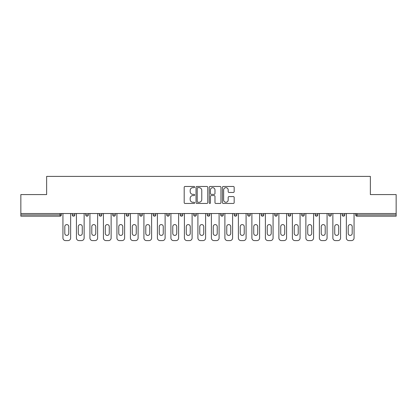 <?xml version="1.0" encoding="UTF-8"?>
<svg xmlns="http://www.w3.org/2000/svg" width="417" height="417" viewBox="0 0 417 417"><rect width="100%" height="100%" fill="white"/><g stroke="black" fill="none" stroke-linecap="round" stroke-linejoin="round"><path stroke-width="0.63" d="M194.656 187.061A0.594 0.594 0 0 0 194.061 186.467L185.039 186.467A0.85 0.85 0 0 0 184.194 187.316L184.194 202.605A0.85 0.85 0 0 0 185.039 203.454L194.061 203.454A0.594 0.594 0 0 0 194.656 202.86A0.594 0.594 0 0 0 194.061 202.266L192.894 202.266A2.716 2.716 0 0 1 190.178 199.545L190.178 198.273A2.716 2.716 0 0 1 192.894 195.557L194.061 195.557A0.594 0.594 0 0 0 194.656 194.958A0.594 0.594 0 0 0 194.061 194.364L192.894 194.364A2.716 2.716 0 0 1 190.178 191.648L190.178 190.376A2.716 2.716 0 0 1 192.894 187.655L194.061 187.655A0.594 0.594 0 0 0 194.656 187.061M233.317 192.456A0.85 0.85 0 0 0 234.166 191.606L234.166 187.316A0.85 0.85 0 0 0 233.317 186.467L223.298 186.467A0.85 0.85 0 0 0 222.449 187.316L222.449 202.605A0.85 0.85 0 0 0 223.298 203.454L233.317 203.454A0.85 0.85 0 0 0 234.166 202.605L234.166 197.423A0.85 0.85 0 0 0 233.317 196.574L229.027 196.574A0.85 0.85 0 0 0 228.182 197.423L228.182 199.993A2.273 2.273 0 0 1 225.91 202.266A2.273 2.273 0 0 1 223.637 199.993L223.637 189.928A2.273 2.273 0 0 1 225.91 187.655A2.273 2.273 0 0 1 228.182 189.928L228.182 191.606A0.85 0.85 0 0 0 229.027 192.456L233.317 192.456M20.85 213.52L20.85 194.572L46.631 194.572L46.631 176.401L370.369 176.401L370.369 194.572L396.15 194.572L396.15 213.52L20.85 213.52L20.85 214.901L60.043 214.901L60.043 213.52M207.755 187.316A0.85 0.85 0 0 0 206.91 186.467L196.887 186.467A0.85 0.85 0 0 0 196.037 187.316L196.037 202.605A0.85 0.85 0 0 0 196.887 203.454L206.91 203.454A0.85 0.85 0 0 0 207.755 202.605L207.755 187.316M210.09 186.467L220.113 186.467A0.85 0.85 0 0 1 220.963 187.316L220.963 202.605A0.85 0.85 0 0 1 220.113 203.454L215.824 203.454A0.85 0.85 0 0 1 214.974 202.605L214.974 196.402A0.85 0.85 0 0 0 214.124 195.557L211.283 195.557A0.85 0.85 0 0 0 210.434 196.402L210.434 202.86A0.594 0.594 0 0 1 209.84 203.454A0.594 0.594 0 0 1 209.245 202.86L209.245 187.316A0.85 0.85 0 0 1 210.09 186.467M60.043 216.199A1.298 1.298 0 0 0 61.341 214.901L60.043 214.901L60.043 216.199A1.298 1.298 0 0 0 61.341 214.901L61.341 213.52L61.341 214.901A1.298 1.298 0 0 1 60.043 216.199L20.85 216.199L20.85 214.901M396.15 213.52L396.15 216.199L356.957 216.199A1.298 1.298 0 0 1 355.659 214.901L355.659 213.52L355.659 214.901L396.15 214.901M72.24 213.52L72.24 214.901L72.24 213.52M73.538 216.199A1.298 1.298 0 0 1 72.24 214.901A1.298 1.298 0 0 0 73.538 216.199A1.298 1.298 0 0 0 74.836 214.901L74.836 213.52L74.836 214.901A1.298 1.298 0 0 1 73.538 216.199A1.298 1.298 0 0 1 72.24 214.901L74.836 214.901M85.735 213.52L85.735 214.901L85.735 213.52M88.331 213.52L88.331 214.901L88.331 213.52M99.23 214.901A1.298 1.298 0 0 0 100.528 216.199A1.298 1.298 0 0 0 101.826 214.901A1.298 1.298 0 0 1 100.528 216.199A1.298 1.298 0 0 0 101.826 214.901L101.826 213.52L101.826 214.901L99.23 214.901A1.298 1.298 0 0 0 100.528 216.199A1.298 1.298 0 0 1 99.23 214.901L99.23 213.52M112.731 213.52L112.731 214.901L112.731 213.52M115.321 213.52L115.321 214.901L115.321 213.52M126.226 213.52L126.226 214.901L126.226 213.52M128.822 213.52L128.822 214.901L128.822 213.52M142.317 213.52L142.317 214.901L139.721 214.901A1.298 1.298 0 0 0 141.019 216.199A1.298 1.298 0 0 1 139.721 214.901L139.721 213.52M153.216 213.52L153.216 214.901L153.216 213.52M155.812 213.52L155.812 214.901L155.812 213.52M166.711 213.52L166.711 214.901L166.711 213.52M169.307 213.52L169.307 214.901A1.298 1.298 0 0 1 168.009 216.199A1.298 1.298 0 0 1 166.711 214.901L169.307 214.901A1.298 1.298 0 0 1 168.009 216.199M180.212 213.52L180.212 214.901L180.212 213.52M182.808 213.52L182.808 214.901L182.808 213.52M193.707 213.52L193.707 214.901L193.707 213.52M196.303 213.52L196.303 214.901L196.303 213.52M207.202 213.52L207.202 214.901L207.202 213.52M209.798 213.52L209.798 214.901L209.798 213.52M220.697 213.52L220.697 214.901L220.697 213.52M223.293 213.52L223.293 214.901L223.293 213.52M234.192 213.52L234.192 214.901L234.192 213.52M236.788 213.52L236.788 214.901L236.788 213.52M250.289 213.52L250.289 214.901A1.298 1.298 0 0 1 248.991 216.199A1.298 1.298 0 0 1 247.693 214.901L247.693 213.52M263.784 213.52L263.784 214.901A1.298 1.298 0 0 1 262.486 216.199A1.298 1.298 0 0 1 261.188 214.901L261.188 213.52M277.279 213.52L277.279 214.901A1.298 1.298 0 0 1 275.981 216.199A1.298 1.298 0 0 1 274.683 214.901L274.683 213.52M290.774 213.52L290.774 214.901A1.298 1.298 0 0 1 289.476 216.199A1.298 1.298 0 0 1 288.178 214.901L288.178 213.52M302.971 216.199A1.298 1.298 0 0 0 304.269 214.901L304.269 213.52L304.269 214.901A1.298 1.298 0 0 1 302.971 216.199A1.298 1.298 0 0 1 301.679 214.901L301.679 213.52M317.77 213.52L317.77 214.901A1.298 1.298 0 0 1 316.472 216.199A1.298 1.298 0 0 1 315.174 214.901L315.174 213.52M328.669 213.52L328.669 214.901L328.669 213.52M331.265 213.52L331.265 214.901A1.298 1.298 0 0 1 329.967 216.199A1.298 1.298 0 0 1 328.669 214.901L331.265 214.901A1.298 1.298 0 0 1 329.967 216.199M343.462 216.199A1.298 1.298 0 0 0 344.76 214.901L344.76 213.52L344.76 214.901A1.298 1.298 0 0 1 343.462 216.199A1.298 1.298 0 0 1 342.164 214.901L342.164 213.52M87.033 216.199A1.298 1.298 0 0 1 85.735 214.901A1.298 1.298 0 0 0 87.033 216.199A1.298 1.298 0 0 0 88.331 214.901A1.298 1.298 0 0 1 87.033 216.199A1.298 1.298 0 0 1 85.735 214.901L88.331 214.901A1.298 1.298 0 0 1 87.033 216.199M114.029 216.199A1.298 1.298 0 0 1 112.731 214.901A1.298 1.298 0 0 0 114.029 216.199A1.298 1.298 0 0 0 115.321 214.901A1.298 1.298 0 0 1 114.029 216.199A1.298 1.298 0 0 1 112.731 214.901L115.321 214.901A1.298 1.298 0 0 1 114.029 216.199M127.524 216.199A1.298 1.298 0 0 1 126.226 214.901A1.298 1.298 0 0 0 127.524 216.199A1.298 1.298 0 0 0 128.822 214.901A1.298 1.298 0 0 1 127.524 216.199A1.298 1.298 0 0 1 126.226 214.901L128.822 214.901A1.298 1.298 0 0 1 127.524 216.199M141.019 216.199A1.298 1.298 0 0 0 142.317 214.901A1.298 1.298 0 0 1 141.019 216.199A1.298 1.298 0 0 1 139.721 214.901M154.514 216.199A1.298 1.298 0 0 1 153.216 214.901L155.812 214.901A1.298 1.298 0 0 1 154.514 216.199A1.298 1.298 0 0 0 155.812 214.901M181.51 216.199A1.298 1.298 0 0 1 180.212 214.901A1.298 1.298 0 0 0 181.51 216.199A1.298 1.298 0 0 0 182.808 214.901A1.298 1.298 0 0 1 181.51 216.199A1.298 1.298 0 0 1 180.212 214.901L182.808 214.901M195.005 216.199A1.298 1.298 0 0 1 193.707 214.901A1.298 1.298 0 0 0 195.005 216.199A1.298 1.298 0 0 0 196.303 214.901A1.298 1.298 0 0 1 195.005 216.199A1.298 1.298 0 0 1 193.707 214.901L196.303 214.901A1.298 1.298 0 0 1 195.005 216.199M208.5 216.199A1.298 1.298 0 0 1 207.202 214.901L209.798 214.901A1.298 1.298 0 0 1 208.5 216.199A1.298 1.298 0 0 0 209.798 214.901M221.995 216.199A1.298 1.298 0 0 1 220.697 214.901L223.293 214.901A1.298 1.298 0 0 1 221.995 216.199A1.298 1.298 0 0 0 223.293 214.901M235.49 216.199A1.298 1.298 0 0 1 234.192 214.901A1.298 1.298 0 0 0 235.49 216.199A1.298 1.298 0 0 0 236.788 214.901A1.298 1.298 0 0 1 235.49 216.199A1.298 1.298 0 0 1 234.192 214.901L236.788 214.901M197.82 187.655A0.594 0.594 0 0 0 197.225 188.249L197.225 201.672A0.594 0.594 0 0 0 197.82 202.266L199.055 202.266A2.716 2.716 0 0 0 201.771 199.545L201.771 190.376A2.716 2.716 0 0 0 199.055 187.655L197.82 187.655M214.974 189.97A2.273 2.273 0 0 0 212.701 187.702A2.273 2.273 0 0 0 210.434 189.97L210.434 193.519A0.85 0.85 0 0 0 211.283 194.364L214.124 194.364A0.85 0.85 0 0 0 214.974 193.519L214.974 189.97M68.779 226.582A1.991 1.991 0 0 0 66.788 224.591A1.991 1.991 0 0 0 64.802 226.582A1.991 1.991 0 0 1 66.788 224.591A1.991 1.991 0 0 1 68.779 226.582L68.779 233.416A1.991 1.991 0 0 1 66.788 235.407A1.991 1.991 0 0 1 64.802 233.416A1.991 1.991 0 0 0 66.788 235.407A1.991 1.991 0 0 0 68.779 233.416M62.941 213.52L62.941 238.003L62.941 213.52M65.537 240.599L68.044 240.599L65.537 240.599A2.596 2.596 0 0 1 62.941 238.003M70.64 213.52L70.64 238.003L70.64 213.52M64.802 233.416L64.802 226.582M68.044 240.599A2.596 2.596 0 0 0 70.64 238.003M82.274 226.582A1.991 1.991 0 0 0 80.283 224.591A1.991 1.991 0 0 0 78.297 226.582A1.991 1.991 0 0 1 80.283 224.591A1.991 1.991 0 0 1 82.274 226.582L82.274 233.416A1.991 1.991 0 0 1 80.283 235.407A1.991 1.991 0 0 1 78.297 233.416A1.991 1.991 0 0 0 80.283 235.407A1.991 1.991 0 0 0 82.274 233.416M76.436 213.52L76.436 238.003L76.436 213.52M79.032 240.599L81.539 240.599L79.032 240.599A2.596 2.596 0 0 1 76.436 238.003M84.135 213.52L84.135 238.003L84.135 213.52M95.769 226.582A1.991 1.991 0 0 0 93.783 224.591A1.991 1.991 0 0 0 91.792 226.582A1.991 1.991 0 0 1 93.783 224.591A1.991 1.991 0 0 1 95.769 226.582L95.769 233.416A1.991 1.991 0 0 1 93.783 235.407A1.991 1.991 0 0 1 91.792 233.416A1.991 1.991 0 0 0 93.783 235.407A1.991 1.991 0 0 0 95.769 233.416M89.931 213.52L89.931 238.003L89.931 213.52M92.527 240.599L95.034 240.599L92.527 240.599A2.596 2.596 0 0 1 89.931 238.003M97.63 213.52L97.63 238.003L97.63 213.52M109.27 226.582A1.991 1.991 0 0 0 107.278 224.591A1.991 1.991 0 0 0 105.287 226.582A1.991 1.991 0 0 1 107.278 224.591A1.991 1.991 0 0 1 109.27 226.582L109.27 233.416A1.991 1.991 0 0 1 107.278 235.407A1.991 1.991 0 0 1 105.287 233.416A1.991 1.991 0 0 0 107.278 235.407A1.991 1.991 0 0 0 109.27 233.416M103.426 213.52L103.426 238.003L103.426 213.52M106.022 240.599L108.535 240.599L106.022 240.599A2.596 2.596 0 0 1 103.426 238.003M111.13 213.52L111.13 238.003L111.13 213.52M122.765 226.582A1.991 1.991 0 0 0 120.774 224.591A1.991 1.991 0 0 0 118.782 226.582A1.991 1.991 0 0 1 120.774 224.591A1.991 1.991 0 0 1 122.765 226.582L122.765 233.416A1.991 1.991 0 0 1 120.774 235.407A1.991 1.991 0 0 1 118.782 233.416A1.991 1.991 0 0 0 120.774 235.407A1.991 1.991 0 0 0 122.765 233.416M116.927 213.52L116.927 238.003L116.927 213.52M119.517 240.599L122.03 240.599L119.517 240.599A2.596 2.596 0 0 1 116.927 238.003M124.626 213.52L124.626 238.003L124.626 213.52M136.26 226.582A1.991 1.991 0 0 0 134.269 224.591A1.991 1.991 0 0 0 132.283 226.582A1.991 1.991 0 0 1 134.269 224.591A1.991 1.991 0 0 1 136.26 226.582L136.26 233.416A1.991 1.991 0 0 1 134.269 235.407A1.991 1.991 0 0 1 132.283 233.416A1.991 1.991 0 0 0 134.269 235.407A1.991 1.991 0 0 0 136.26 233.416M130.422 213.52L130.422 238.003L130.422 213.52M133.018 240.599L135.525 240.599L133.018 240.599A2.596 2.596 0 0 1 130.422 238.003M138.121 213.52L138.121 238.003L138.121 213.52M78.297 233.416L78.297 226.582M81.539 240.599A2.596 2.596 0 0 0 84.135 238.003M91.792 233.416L91.792 226.582M95.034 240.599A2.596 2.596 0 0 0 97.63 238.003M105.287 233.416L105.287 226.582M108.535 240.599A2.596 2.596 0 0 0 111.13 238.003M118.782 233.416L118.782 226.582M122.03 240.599A2.596 2.596 0 0 0 124.626 238.003M132.283 233.416L132.283 226.582M135.525 240.599A2.596 2.596 0 0 0 138.121 238.003M149.755 226.582A1.991 1.991 0 0 0 147.769 224.591A1.991 1.991 0 0 0 145.778 226.582A1.991 1.991 0 0 1 147.769 224.591A1.991 1.991 0 0 1 149.755 226.582L149.755 233.416A1.991 1.991 0 0 1 147.769 235.407A1.991 1.991 0 0 1 145.778 233.416A1.991 1.991 0 0 0 147.769 235.407A1.991 1.991 0 0 0 149.755 233.416M143.917 213.52L143.917 238.003L143.917 213.52M146.513 240.599L149.02 240.599L146.513 240.599A2.596 2.596 0 0 1 143.917 238.003M151.616 213.52L151.616 238.003L151.616 213.52M145.778 233.416L145.778 226.582M149.02 240.599A2.596 2.596 0 0 0 151.616 238.003M163.255 226.582A1.991 1.991 0 0 0 161.264 224.591A1.991 1.991 0 0 0 159.273 226.582A1.991 1.991 0 0 1 161.264 224.591A1.991 1.991 0 0 1 163.255 226.582L163.255 233.416A1.991 1.991 0 0 1 161.264 235.407A1.991 1.991 0 0 1 159.273 233.416A1.991 1.991 0 0 0 161.264 235.407A1.991 1.991 0 0 0 163.255 233.416M157.412 213.52L157.412 238.003L157.412 213.52M160.008 240.599L162.515 240.599L160.008 240.599A2.596 2.596 0 0 1 157.412 238.003M165.111 213.52L165.111 238.003L165.111 213.52M159.273 233.416L159.273 226.582M162.515 240.599A2.596 2.596 0 0 0 165.111 238.003M176.751 226.582A1.991 1.991 0 0 0 174.759 224.591A1.991 1.991 0 0 0 172.768 226.582A1.991 1.991 0 0 1 174.759 224.591A1.991 1.991 0 0 1 176.751 226.582L176.751 233.416A1.991 1.991 0 0 1 174.759 235.407A1.991 1.991 0 0 1 172.768 233.416A1.991 1.991 0 0 0 174.759 235.407A1.991 1.991 0 0 0 176.751 233.416M170.907 213.52L170.907 238.003L170.907 213.52M173.503 240.599L176.016 240.599L173.503 240.599A2.596 2.596 0 0 1 170.907 238.003M178.612 213.52L178.612 238.003L178.612 213.52M172.768 233.416L172.768 226.582M176.016 240.599A2.596 2.596 0 0 0 178.612 238.003M190.246 226.582A1.991 1.991 0 0 0 188.255 224.591A1.991 1.991 0 0 0 186.263 226.582A1.991 1.991 0 0 1 188.255 224.591A1.991 1.991 0 0 1 190.246 226.582L190.246 233.416A1.991 1.991 0 0 1 188.255 235.407A1.991 1.991 0 0 1 186.263 233.416A1.991 1.991 0 0 0 188.255 235.407A1.991 1.991 0 0 0 190.246 233.416M184.408 213.52L184.408 238.003L184.408 213.52M187.004 240.599L189.511 240.599L187.004 240.599A2.596 2.596 0 0 1 184.408 238.003M192.107 213.52L192.107 238.003L192.107 213.52M186.263 233.416L186.263 226.582M189.511 240.599A2.596 2.596 0 0 0 192.107 238.003M203.741 226.582A1.991 1.991 0 0 0 201.75 224.591A1.991 1.991 0 0 0 199.764 226.582A1.991 1.991 0 0 1 201.75 224.591A1.991 1.991 0 0 1 203.741 226.582L203.741 233.416A1.991 1.991 0 0 1 201.75 235.407A1.991 1.991 0 0 1 199.764 233.416A1.991 1.991 0 0 0 201.75 235.407A1.991 1.991 0 0 0 203.741 233.416M197.903 213.52L197.903 238.003L197.903 213.52M200.499 240.599L203.006 240.599L200.499 240.599A2.596 2.596 0 0 1 197.903 238.003M205.602 213.52L205.602 238.003L205.602 213.52M199.764 233.416L199.764 226.582M203.006 240.599A2.596 2.596 0 0 0 205.602 238.003M217.236 226.582A1.991 1.991 0 0 0 215.25 224.591A1.991 1.991 0 0 0 213.259 226.582A1.991 1.991 0 0 1 215.25 224.591A1.991 1.991 0 0 1 217.236 226.582L217.236 233.416A1.991 1.991 0 0 1 215.25 235.407A1.991 1.991 0 0 1 213.259 233.416A1.991 1.991 0 0 0 215.25 235.407A1.991 1.991 0 0 0 217.236 233.416M211.398 213.52L211.398 238.003L211.398 213.52M213.994 240.599L216.501 240.599L213.994 240.599A2.596 2.596 0 0 1 211.398 238.003M219.097 213.52L219.097 238.003L219.097 213.52M213.259 233.416L213.259 226.582M216.501 240.599A2.596 2.596 0 0 0 219.097 238.003M230.737 226.582A1.991 1.991 0 0 0 228.745 224.591A1.991 1.991 0 0 0 226.754 226.582A1.991 1.991 0 0 1 228.745 224.591A1.991 1.991 0 0 1 230.737 226.582L230.737 233.416A1.991 1.991 0 0 1 228.745 235.407A1.991 1.991 0 0 1 226.754 233.416A1.991 1.991 0 0 0 228.745 235.407A1.991 1.991 0 0 0 230.737 233.416M224.893 213.52L224.893 238.003L224.893 213.52M227.489 240.599L229.996 240.599L227.489 240.599A2.596 2.596 0 0 1 224.893 238.003M232.592 213.52L232.592 238.003L232.592 213.52M226.754 233.416L226.754 226.582M229.996 240.599A2.596 2.596 0 0 0 232.592 238.003M244.232 226.582A1.991 1.991 0 0 0 242.241 224.591A1.991 1.991 0 0 0 240.249 226.582A1.991 1.991 0 0 1 242.241 224.591A1.991 1.991 0 0 1 244.232 226.582L244.232 233.416A1.991 1.991 0 0 1 242.241 235.407A1.991 1.991 0 0 1 240.249 233.416A1.991 1.991 0 0 0 242.241 235.407A1.991 1.991 0 0 0 244.232 233.416M238.388 213.52L238.388 238.003L238.388 213.52M240.984 240.599L243.497 240.599L240.984 240.599A2.596 2.596 0 0 1 238.388 238.003M246.093 213.52L246.093 238.003L246.093 213.52M240.249 233.416L240.249 226.582M243.497 240.599A2.596 2.596 0 0 0 246.093 238.003M257.727 226.582A1.991 1.991 0 0 0 255.736 224.591A1.991 1.991 0 0 0 253.744 226.582A1.991 1.991 0 0 1 255.736 224.591A1.991 1.991 0 0 1 257.727 226.582L257.727 233.416A1.991 1.991 0 0 1 255.736 235.407A1.991 1.991 0 0 1 253.744 233.416A1.991 1.991 0 0 0 255.736 235.407A1.991 1.991 0 0 0 257.727 233.416M251.889 213.52L251.889 238.003L251.889 213.52M254.485 240.599L256.992 240.599L254.485 240.599A2.596 2.596 0 0 1 251.889 238.003M259.588 213.52L259.588 238.003L259.588 213.52M253.744 233.416L253.744 226.582M256.992 240.599A2.596 2.596 0 0 0 259.588 238.003M271.222 226.582A1.991 1.991 0 0 0 269.231 224.591A1.991 1.991 0 0 0 267.245 226.582A1.991 1.991 0 0 1 269.231 224.591A1.991 1.991 0 0 1 271.222 226.582L271.222 233.416A1.991 1.991 0 0 1 269.231 235.407A1.991 1.991 0 0 1 267.245 233.416A1.991 1.991 0 0 0 269.231 235.407A1.991 1.991 0 0 0 271.222 233.416M265.384 213.52L265.384 238.003L265.384 213.52M267.98 240.599L270.487 240.599L267.98 240.599A2.596 2.596 0 0 1 265.384 238.003M273.083 213.52L273.083 238.003L273.083 213.52M267.245 233.416L267.245 226.582M270.487 240.599A2.596 2.596 0 0 0 273.083 238.003M284.717 226.582A1.991 1.991 0 0 0 282.731 224.591A1.991 1.991 0 0 0 280.74 226.582A1.991 1.991 0 0 1 282.731 224.591A1.991 1.991 0 0 1 284.717 226.582L284.717 233.416A1.991 1.991 0 0 1 282.731 235.407A1.991 1.991 0 0 1 280.74 233.416A1.991 1.991 0 0 0 282.731 235.407A1.991 1.991 0 0 0 284.717 233.416M278.879 213.52L278.879 238.003L278.879 213.52M281.475 240.599L283.982 240.599L281.475 240.599A2.596 2.596 0 0 1 278.879 238.003M286.578 213.52L286.578 238.003L286.578 213.52M280.74 233.416L280.74 226.582M283.982 240.599A2.596 2.596 0 0 0 286.578 238.003M298.218 226.582A1.991 1.991 0 0 0 296.226 224.591A1.991 1.991 0 0 0 294.235 226.582A1.991 1.991 0 0 1 296.226 224.591A1.991 1.991 0 0 1 298.218 226.582L298.218 233.416A1.991 1.991 0 0 1 296.226 235.407A1.991 1.991 0 0 1 294.235 233.416A1.991 1.991 0 0 0 296.226 235.407A1.991 1.991 0 0 0 298.218 233.416M292.374 213.52L292.374 238.003L292.374 213.52M294.97 240.599L297.483 240.599L294.97 240.599A2.596 2.596 0 0 1 292.374 238.003M300.073 213.52L300.073 238.003L300.073 213.52M294.235 233.416L294.235 226.582M297.483 240.599A2.596 2.596 0 0 0 300.073 238.003M311.713 226.582A1.991 1.991 0 0 0 309.722 224.591A1.991 1.991 0 0 0 307.73 226.582A1.991 1.991 0 0 1 309.722 224.591A1.991 1.991 0 0 1 311.713 226.582L311.713 233.416A1.991 1.991 0 0 1 309.722 235.407A1.991 1.991 0 0 1 307.73 233.416A1.991 1.991 0 0 0 309.722 235.407A1.991 1.991 0 0 0 311.713 233.416M305.869 213.52L305.869 238.003L305.869 213.52M308.465 240.599L310.978 240.599L308.465 240.599A2.596 2.596 0 0 1 305.869 238.003M313.574 213.52L313.574 238.003L313.574 213.52M307.73 233.416L307.73 226.582M310.978 240.599A2.596 2.596 0 0 0 313.574 238.003M325.208 226.582A1.991 1.991 0 0 0 323.217 224.591A1.991 1.991 0 0 0 321.231 226.582A1.991 1.991 0 0 1 323.217 224.591A1.991 1.991 0 0 1 325.208 226.582L325.208 233.416A1.991 1.991 0 0 1 323.217 235.407A1.991 1.991 0 0 1 321.231 233.416A1.991 1.991 0 0 0 323.217 235.407A1.991 1.991 0 0 0 325.208 233.416M319.37 213.52L319.37 238.003L319.37 213.52M321.966 240.599L324.473 240.599L321.966 240.599A2.596 2.596 0 0 1 319.37 238.003M327.069 213.52L327.069 238.003L327.069 213.52M321.231 233.416L321.231 226.582M324.473 240.599A2.596 2.596 0 0 0 327.069 238.003M338.703 226.582A1.991 1.991 0 0 0 336.717 224.591A1.991 1.991 0 0 0 334.726 226.582A1.991 1.991 0 0 1 336.717 224.591A1.991 1.991 0 0 1 338.703 226.582L338.703 233.416A1.991 1.991 0 0 1 336.717 235.407A1.991 1.991 0 0 1 334.726 233.416A1.991 1.991 0 0 0 336.717 235.407A1.991 1.991 0 0 0 338.703 233.416M332.865 213.52L332.865 238.003L332.865 213.52M335.461 240.599L337.968 240.599L335.461 240.599A2.596 2.596 0 0 1 332.865 238.003M340.564 213.52L340.564 238.003L340.564 213.52M334.726 233.416L334.726 226.582M337.968 240.599A2.596 2.596 0 0 0 340.564 238.003M352.198 226.582A1.991 1.991 0 0 0 350.212 224.591A1.991 1.991 0 0 0 348.221 226.582A1.991 1.991 0 0 1 350.212 224.591A1.991 1.991 0 0 1 352.198 226.582L352.198 233.416A1.991 1.991 0 0 1 350.212 235.407A1.991 1.991 0 0 1 348.221 233.416A1.991 1.991 0 0 0 350.212 235.407A1.991 1.991 0 0 0 352.198 233.416M346.36 213.52L346.36 238.003L346.36 213.52M348.956 240.599L351.463 240.599L348.956 240.599A2.596 2.596 0 0 1 346.36 238.003M354.059 213.52L354.059 238.003L354.059 213.52M348.221 233.416L348.221 226.582M351.463 240.599A2.596 2.596 0 0 0 354.059 238.003M356.957 213.52L356.957 216.199M248.991 216.199A1.298 1.298 0 0 0 250.289 214.901L247.693 214.901M262.486 216.199A1.298 1.298 0 0 0 263.784 214.901L261.188 214.901M275.981 216.199A1.298 1.298 0 0 0 277.279 214.901L274.683 214.901M289.476 216.199A1.298 1.298 0 0 0 290.774 214.901L288.178 214.901M304.269 214.901L301.679 214.901M316.472 216.199A1.298 1.298 0 0 0 317.77 214.901L315.174 214.901M344.76 214.901L342.164 214.901"/></g></svg>
